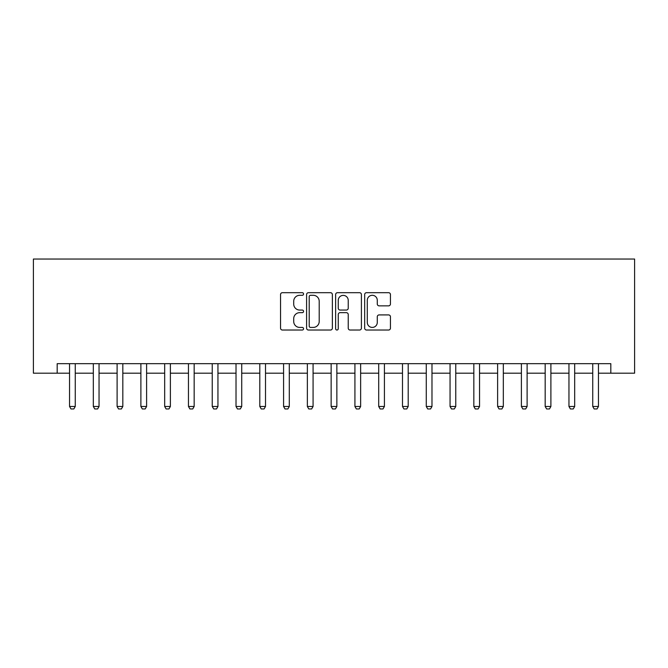 <?xml version="1.0" encoding="UTF-8"?>
<svg xmlns="http://www.w3.org/2000/svg" width="668" height="668" viewBox="0 0 668 668"><rect width="100%" height="100%" fill="white"/><g stroke="black" fill="none" stroke-linecap="round" stroke-linejoin="round"><path stroke-width="1" d="M303.564 293.995A1.311 1.311 0 0 0 302.253 292.684L282.414 292.684A1.87 1.87 0 0 0 280.543 294.555L280.543 328.163A1.87 1.87 0 0 0 282.414 330.034L302.253 330.034A1.311 1.311 0 0 0 303.564 328.731A1.311 1.311 0 0 0 302.253 327.42L299.681 327.42A5.979 5.979 0 0 1 293.711 321.442L293.711 318.644A5.979 5.979 0 0 1 299.681 312.666L302.253 312.666A1.311 1.311 0 0 0 303.564 311.363A1.311 1.311 0 0 0 302.253 310.052L299.681 310.052A5.979 5.979 0 0 1 293.711 304.074L293.711 301.276A5.979 5.979 0 0 1 299.681 295.298L302.253 295.298A1.311 1.311 0 0 0 303.564 293.995M388.576 305.852A1.87 1.87 0 0 0 390.446 303.982L390.446 294.555A1.87 1.87 0 0 0 388.576 292.684L366.54 292.684A1.87 1.87 0 0 0 364.67 294.555L364.67 328.163A1.87 1.87 0 0 0 366.54 330.034L388.576 330.034A1.87 1.87 0 0 0 390.446 328.163L390.446 316.774A1.87 1.87 0 0 0 388.576 314.912L379.148 314.912A1.87 1.87 0 0 0 377.278 316.774L377.278 322.427A4.993 4.993 0 0 1 372.285 327.42A4.993 4.993 0 0 1 367.291 322.427L367.291 300.291A4.993 4.993 0 0 1 372.285 295.298A4.993 4.993 0 0 1 377.278 300.291L377.278 303.982A1.87 1.87 0 0 0 379.148 305.852L388.576 305.852M57.181 373.195L57.181 363.676L610.819 363.676L610.819 373.195L634.6 373.195L634.6 259.042L33.4 259.042L33.4 373.195L69.547 373.195M332.363 294.555A1.87 1.87 0 0 0 330.501 292.684L308.466 292.684A1.87 1.87 0 0 0 306.595 294.555L306.595 328.163A1.87 1.87 0 0 0 308.466 330.034L330.501 330.034A1.87 1.87 0 0 0 332.363 328.163L332.363 294.555M337.499 292.684L359.534 292.684A1.87 1.87 0 0 1 361.405 294.555L361.405 328.163A1.87 1.87 0 0 1 359.534 330.034L350.107 330.034A1.87 1.87 0 0 1 348.237 328.163L348.237 314.536A1.87 1.87 0 0 0 346.375 312.666L340.112 312.666A1.87 1.87 0 0 0 338.25 314.536L338.25 328.731A1.311 1.311 0 0 1 336.939 330.034A1.311 1.311 0 0 1 335.637 328.731L335.637 294.555A1.87 1.87 0 0 1 337.499 292.684M75.259 373.195L93.328 373.195M99.039 373.195L117.109 373.195M122.82 373.195L140.89 373.195M146.601 373.195L164.679 373.195M170.382 373.195L188.459 373.195M194.163 373.195L212.24 373.195M217.943 373.195L236.021 373.195M241.724 373.195L259.802 373.195M265.505 373.195L283.583 373.195M289.294 373.195L307.363 373.195M313.075 373.195L331.144 373.195M336.856 373.195L354.925 373.195M360.636 373.195L378.706 373.195M384.417 373.195L402.495 373.195M408.198 373.195L426.276 373.195M431.979 373.195L450.057 373.195M455.76 373.195L473.837 373.195M479.54 373.195L497.618 373.195M503.321 373.195L521.399 373.195M527.11 373.195L545.18 373.195M550.891 373.195L568.961 373.195M574.672 373.195L592.741 373.195M598.453 373.195L610.819 373.195M310.52 295.298A1.311 1.311 0 0 0 309.209 296.609L309.209 326.109A1.311 1.311 0 0 0 310.52 327.42L313.225 327.42A5.979 5.979 0 0 0 319.204 321.442L319.204 301.276A5.979 5.979 0 0 0 313.225 295.298L310.52 295.298M348.237 300.391A4.993 4.993 0 0 0 343.243 295.39A4.993 4.993 0 0 0 338.25 300.391L338.25 308.182A1.87 1.87 0 0 0 340.112 310.052L346.375 310.052A1.87 1.87 0 0 0 348.237 308.182L348.237 300.391M75.467 363.676L75.342 364.052A1.904 1.904 0 0 0 75.259 364.628L75.259 406.486L73.831 408.958L70.975 408.958L69.547 406.486L69.547 364.628A1.904 1.904 0 0 0 69.455 364.052L69.338 363.676M69.547 406.486L75.259 406.486M99.248 363.676L99.123 364.052A1.904 1.904 0 0 0 99.039 364.628L99.039 406.486L97.612 408.958L94.756 408.958L93.328 406.486L93.328 364.628A1.904 1.904 0 0 0 93.244 364.052L93.119 363.676M93.328 406.486L99.039 406.486M123.029 363.676L122.912 364.052A1.904 1.904 0 0 0 122.82 364.628L122.82 406.486L121.392 408.958L118.537 408.958L117.109 406.486L117.109 364.628A1.904 1.904 0 0 0 117.025 364.052L116.9 363.676M117.109 406.486L122.82 406.486M146.81 363.676L146.693 364.052A1.904 1.904 0 0 0 146.601 364.628L146.601 406.486L145.173 408.958L142.317 408.958L140.89 406.486L140.89 364.628A1.904 1.904 0 0 0 140.806 364.052L140.681 363.676M140.89 406.486L146.601 406.486M170.59 363.676L170.474 364.052A1.904 1.904 0 0 0 170.382 364.628L170.382 406.486L168.954 408.958L166.098 408.958L164.679 406.486L164.679 364.628A1.904 1.904 0 0 0 164.587 364.052L164.47 363.676M164.679 406.486L170.382 406.486M194.371 363.676L194.254 364.052A1.904 1.904 0 0 0 194.163 364.628L194.163 406.486L192.735 408.958L189.887 408.958L188.459 406.486L188.459 364.628A1.904 1.904 0 0 0 188.368 364.052L188.251 363.676M188.459 406.486L194.163 406.486M218.152 363.676L218.035 364.052A1.904 1.904 0 0 0 217.943 364.628L217.943 406.486L216.516 408.958L213.668 408.958L212.24 406.486L212.24 364.628A1.904 1.904 0 0 0 212.148 364.052L212.032 363.676M212.24 406.486L217.943 406.486M241.933 363.676L241.816 364.052A1.904 1.904 0 0 0 241.724 364.628L241.724 406.486L240.296 408.958L237.449 408.958L236.021 406.486L236.021 364.628A1.904 1.904 0 0 0 235.929 364.052L235.812 363.676M236.021 406.486L241.724 406.486M265.714 363.676L265.597 364.052A1.904 1.904 0 0 0 265.505 364.628L265.505 406.486L264.085 408.958L261.23 408.958L259.802 406.486L259.802 364.628A1.904 1.904 0 0 0 259.71 364.052L259.593 363.676M259.802 406.486L265.505 406.486M289.503 363.676L289.378 364.052A1.904 1.904 0 0 0 289.294 364.628L289.294 406.486L287.866 408.958L285.011 408.958L283.583 406.486L283.583 364.628A1.904 1.904 0 0 0 283.491 364.052L283.374 363.676M283.583 406.486L289.294 406.486M313.284 363.676L313.158 364.052A1.904 1.904 0 0 0 313.075 364.628L313.075 406.486L311.647 408.958L308.791 408.958L307.363 406.486L307.363 364.628A1.904 1.904 0 0 0 307.272 364.052L307.155 363.676M307.363 406.486L313.075 406.486M337.064 363.676L336.939 364.052A1.904 1.904 0 0 0 336.856 364.628L336.856 406.486L335.428 408.958L332.572 408.958L331.144 406.486L331.144 364.628A1.904 1.904 0 0 0 331.061 364.052L330.936 363.676M331.144 406.486L336.856 406.486M360.845 363.676L360.728 364.052A1.904 1.904 0 0 0 360.636 364.628L360.636 406.486L359.209 408.958L356.353 408.958L354.925 406.486L354.925 364.628A1.904 1.904 0 0 0 354.842 364.052L354.716 363.676M354.925 406.486L360.636 406.486M384.626 363.676L384.509 364.052A1.904 1.904 0 0 0 384.417 364.628L384.417 406.486L382.989 408.958L380.134 408.958L378.706 406.486L378.706 364.628A1.904 1.904 0 0 0 378.622 364.052L378.497 363.676M378.706 406.486L384.417 406.486M408.407 363.676L408.29 364.052A1.904 1.904 0 0 0 408.198 364.628L408.198 406.486L406.77 408.958L403.915 408.958L402.495 406.486L402.495 364.628A1.904 1.904 0 0 0 402.403 364.052L402.286 363.676M402.495 406.486L408.198 406.486M432.188 363.676L432.071 364.052A1.904 1.904 0 0 0 431.979 364.628L431.979 406.486L430.551 408.958L427.704 408.958L426.276 406.486L426.276 364.628A1.904 1.904 0 0 0 426.184 364.052L426.067 363.676M426.276 406.486L431.979 406.486M455.968 363.676L455.852 364.052A1.904 1.904 0 0 0 455.76 364.628L455.76 406.486L454.332 408.958L451.485 408.958L450.057 406.486L450.057 364.628A1.904 1.904 0 0 0 449.965 364.052L449.848 363.676M450.057 406.486L455.76 406.486M479.749 363.676L479.632 364.052A1.904 1.904 0 0 0 479.54 364.628L479.54 406.486L478.113 408.958L475.265 408.958L473.837 406.486L473.837 364.628A1.904 1.904 0 0 0 473.746 364.052L473.629 363.676M473.837 406.486L479.54 406.486M503.53 363.676L503.413 364.052A1.904 1.904 0 0 0 503.321 364.628L503.321 406.486L501.902 408.958L499.046 408.958L497.618 406.486L497.618 364.628A1.904 1.904 0 0 0 497.526 364.052L497.41 363.676M497.618 406.486L503.321 406.486M527.319 363.676L527.194 364.052A1.904 1.904 0 0 0 527.11 364.628L527.11 406.486L525.683 408.958L522.827 408.958L521.399 406.486L521.399 364.628A1.904 1.904 0 0 0 521.307 364.052L521.19 363.676M521.399 406.486L527.11 406.486M551.1 363.676L550.975 364.052A1.904 1.904 0 0 0 550.891 364.628L550.891 406.486L549.463 408.958L546.608 408.958L545.18 406.486L545.18 364.628A1.904 1.904 0 0 0 545.088 364.052L544.971 363.676M545.18 406.486L550.891 406.486M574.881 363.676L574.756 364.052A1.904 1.904 0 0 0 574.672 364.628L574.672 406.486L573.244 408.958L570.389 408.958L568.961 406.486L568.961 364.628A1.904 1.904 0 0 0 568.877 364.052L568.752 363.676M568.961 406.486L574.672 406.486M598.662 363.676L598.545 364.052A1.904 1.904 0 0 0 598.453 364.628L598.453 406.486L597.025 408.958L594.169 408.958L592.741 406.486L592.741 364.628A1.904 1.904 0 0 0 592.658 364.052L592.533 363.676M592.741 406.486L598.453 406.486"/></g></svg>
